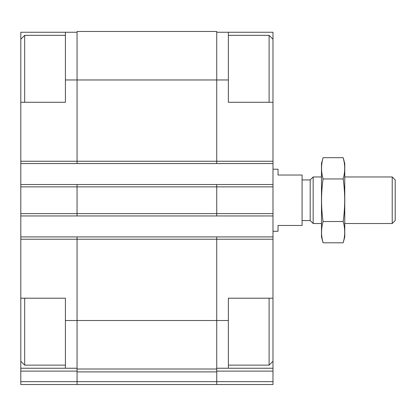 <?xml version="1.0" encoding="UTF-8"?>
<svg xmlns="http://www.w3.org/2000/svg" width="416" height="416" viewBox="0 0 416 416"><rect width="100%" height="100%" fill="white"/><g stroke="black" fill="none" stroke-linecap="round" stroke-linejoin="round"><path stroke-width="0.62" d="M20.8 102.274L20.8 32.245L65.416 32.245L65.416 102.274L20.8 102.274L20.8 236.907L216.731 236.907L216.731 320.512L228.368 320.512L228.368 298.204L272.984 298.204L272.984 102.274L228.368 102.274L228.368 32.245L272.984 32.245L272.984 39.229L269.105 35.35L228.368 35.35M272.984 298.204L272.984 368.238L216.731 368.238M65.416 298.204L20.8 298.204L20.8 239.231L77.059 239.231L77.059 369.013L216.731 369.013L216.731 320.512L65.416 320.512L65.416 298.204M20.8 298.204L20.8 368.238L77.059 368.238M228.368 320.512L228.368 368.238M216.731 32.245L228.368 32.245M216.731 371.114L272.984 371.114L272.984 368.238M272.984 371.114L272.984 384.53L77.059 384.53L216.731 384.53L216.731 381.654L272.984 381.654M77.059 369.013L77.059 384.53L20.8 384.53L20.8 381.654L216.731 381.654L216.731 369.013M77.059 236.907L77.059 239.231L272.984 239.231M65.416 79.966L216.731 79.966L216.731 31.47L77.059 31.47L77.059 163.576L272.984 163.576M216.731 236.907L272.984 236.907M20.8 163.576L77.059 163.576M20.8 184.527L272.984 184.527M20.8 215.956L272.984 215.956M228.368 79.966L216.731 79.966L216.731 163.576M216.731 184.527L216.731 215.956M77.059 184.527L77.059 215.956M20.8 236.907L20.8 239.231M65.416 320.512L65.416 368.238M20.8 381.654L20.8 368.238M65.416 32.245L77.059 32.245M272.984 102.274L272.984 39.229M269.105 102.274L269.105 35.35M272.984 361.254L269.105 365.134L269.105 298.204M24.679 102.274L24.679 35.35L65.416 35.35M65.416 365.134L24.679 365.134L24.679 298.204M272.984 231.28L278.028 231.28L278.028 225.462L302.084 225.462L302.084 175.022L278.028 175.022L278.028 169.203L272.984 169.203M392.226 176.961L392.226 223.517L395.2 220.542L395.2 179.936L392.226 176.961L344.765 176.961M321.485 223.517L313.16 223.517L313.16 176.961L321.485 176.961M313.16 223.517L310.185 220.542L310.185 179.936L313.16 176.961M343.184 242.798L344.765 236.907L344.765 163.576L343.184 157.68C345.197 164.772 345.197 171.865 343.184 178.958C345.192 192.967 345.192 207.152 343.184 221.52C345.197 228.613 345.197 235.706 343.184 242.798L323.066 242.798C321.053 235.706 321.053 228.613 323.066 221.52C321.053 207.516 321.053 193.331 323.066 178.958C321.053 171.865 321.053 164.772 323.066 157.68L343.184 157.68L344.131 161.938M343.184 178.958L323.066 178.958M343.184 221.52L323.066 221.52M322.114 238.545L323.066 242.798L321.485 236.907L321.485 163.576L323.066 157.68M20.8 161.247L272.984 161.247M20.8 186.857L272.984 186.857M20.8 213.626L272.984 213.626M77.059 371.888L216.731 371.888M20.8 371.114L77.059 371.114M269.105 365.134L228.368 365.134M20.8 39.229L24.679 35.35M20.8 361.254L24.679 365.134M392.226 223.517L344.765 223.517M310.185 179.936L302.084 179.936M310.185 220.542L302.084 220.542"/></g></svg>
